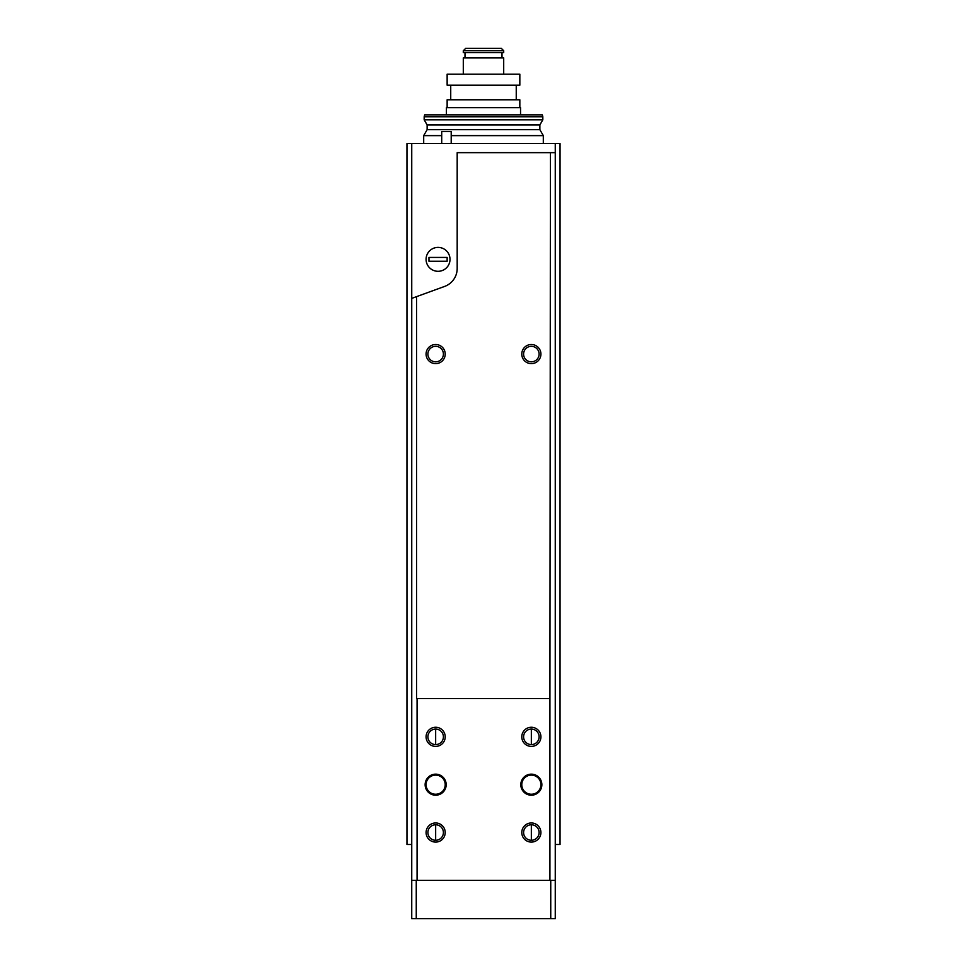 <?xml version="1.0" encoding="UTF-8"?>
<svg xmlns="http://www.w3.org/2000/svg" width="967" height="967" viewBox="0 0 967 967"><rect width="100%" height="100%" fill="white"/><g stroke="black" fill="none" stroke-linecap="round" stroke-linejoin="round"><path stroke-width="1.45" d="M411.737 143.563L411.737 844.493L406.95 844.493L406.95 143.563L560.05 143.563L560.05 844.493L555.263 844.493L555.263 143.563M438.051 247.383A11.967 11.967 0 0 1 448.41 265.333A11.967 11.967 0 0 1 427.692 265.333A11.967 11.967 0 0 1 438.051 247.383M451.202 143.563L451.202 131.597L441.714 131.597L441.714 143.563M483.5 114.855L542.318 114.855L542.825 116.765L424.175 116.765L424.682 114.855L483.5 114.855M542.825 119.799L539.876 124.9L427.124 124.9L424.175 119.799L542.825 119.799L542.825 116.765M451.202 135.622L543.309 135.622L539.876 129.687L427.124 129.687L423.691 135.622L441.714 135.622M531.342 729.082A7.76 7.76 0 0 1 538.063 740.722A7.76 7.76 0 0 1 524.634 740.722A7.76 7.76 0 0 1 531.342 729.082L531.342 744.59M531.342 824.778A7.76 7.76 0 0 1 538.063 836.407A7.76 7.76 0 0 1 524.634 836.407A7.76 7.76 0 0 1 531.342 824.778L531.342 840.287M435.658 729.082A7.76 7.76 0 0 1 442.366 740.722A7.76 7.76 0 0 1 428.937 740.722A7.76 7.76 0 0 1 435.658 729.082L435.658 744.59M435.658 824.778A7.76 7.76 0 0 1 442.366 836.407A7.76 7.76 0 0 1 428.937 836.407A7.76 7.76 0 0 1 435.658 824.778L435.658 840.287M426.084 259.349A11.967 11.967 0 0 0 444.022 269.708A11.967 11.967 0 0 0 444.022 248.99A11.967 11.967 0 0 0 426.084 259.349M447.141 261.259L447.141 257.427L428.961 257.427L428.961 261.259L447.141 261.259M417.067 698.561L417.067 880.369L411.737 880.369L411.737 298.392L416.572 296.627L416.572 698.561L549.933 698.561L549.933 880.369L417.067 880.369M531.342 774.156A10.528 10.528 0 0 1 540.456 789.942A10.528 10.528 0 0 1 522.228 789.942A10.528 10.528 0 0 1 531.342 774.156M435.658 774.156A10.528 10.528 0 0 1 444.772 789.942A10.528 10.528 0 0 1 426.544 789.942A10.528 10.528 0 0 1 435.658 774.156M435.658 727.269A9.573 9.573 0 0 1 443.938 741.629A9.573 9.573 0 0 1 427.366 741.629A9.573 9.573 0 0 1 435.658 727.269M531.342 822.965A9.573 9.573 0 0 1 539.634 837.313A9.573 9.573 0 0 1 523.062 837.313A9.573 9.573 0 0 1 531.342 822.965M531.342 727.269A9.573 9.573 0 0 1 539.634 741.629A9.573 9.573 0 0 1 523.062 741.629A9.573 9.573 0 0 1 531.342 727.269M435.658 822.965A9.573 9.573 0 0 1 443.938 837.313A9.573 9.573 0 0 1 427.366 837.313A9.573 9.573 0 0 1 435.658 822.965M549.933 880.369L555.263 880.369L550.743 880.369L550.743 918.65L555.263 918.65L555.263 152.653L457.186 152.653L457.186 268.451A19.135 19.135 0 0 1 444.59 286.437L416.572 296.627M550.428 152.653L549.933 698.561M416.257 880.369L411.737 880.369L411.737 918.65L416.257 918.65L416.257 880.369M550.743 918.65L416.257 918.65M555.263 282.787L555.263 290.451M555.263 196.676L555.263 204.327M555.263 375.607L555.263 389.967M555.263 854.054L555.263 868.414M531.342 344.506A9.573 9.573 0 0 1 539.634 358.866A9.573 9.573 0 0 1 523.062 358.866A9.573 9.573 0 0 1 531.342 344.506M435.658 344.506A9.573 9.573 0 0 1 443.938 358.866A9.573 9.573 0 0 1 427.366 358.866A9.573 9.573 0 0 1 435.658 344.506M435.658 346.319A7.76 7.76 0 0 1 442.366 357.959A7.76 7.76 0 0 1 428.937 357.959A7.76 7.76 0 0 1 435.658 346.319M531.342 346.319A7.76 7.76 0 0 1 538.063 357.959A7.76 7.76 0 0 1 524.634 357.959A7.76 7.76 0 0 1 531.342 346.319M435.658 775.111A9.573 9.573 0 0 1 443.938 789.471A9.573 9.573 0 0 1 427.366 789.471A9.573 9.573 0 0 1 435.658 775.111M531.342 775.111A9.573 9.573 0 0 1 539.634 789.471A9.573 9.573 0 0 1 523.062 789.471A9.573 9.573 0 0 1 531.342 775.111M446.416 114.855L446.416 107.675L520.548 107.675L520.548 114.855M503.698 74.181L503.698 57.923L463.302 57.923L463.302 74.181M503.698 50.743L501.305 48.35L465.695 48.35L463.302 50.743L463.302 52.653L503.698 52.653L503.698 50.743L463.302 50.743M464.994 57.923L464.994 52.653M502.006 57.923L502.006 52.653M519.835 99.782L519.835 107.675L519.835 99.782L447.141 99.782L447.141 107.675M516.245 85.193L516.245 99.782M519.835 85.193L447.141 85.193L447.141 74.181L519.835 74.181L519.835 85.193L519.835 74.181M424.175 119.799L424.175 116.765M539.876 124.9L539.876 129.687M427.124 124.9L427.124 129.687M543.309 143.563L543.309 135.622M423.691 143.563L423.691 135.622M450.731 85.193L450.731 99.782"/></g></svg>
